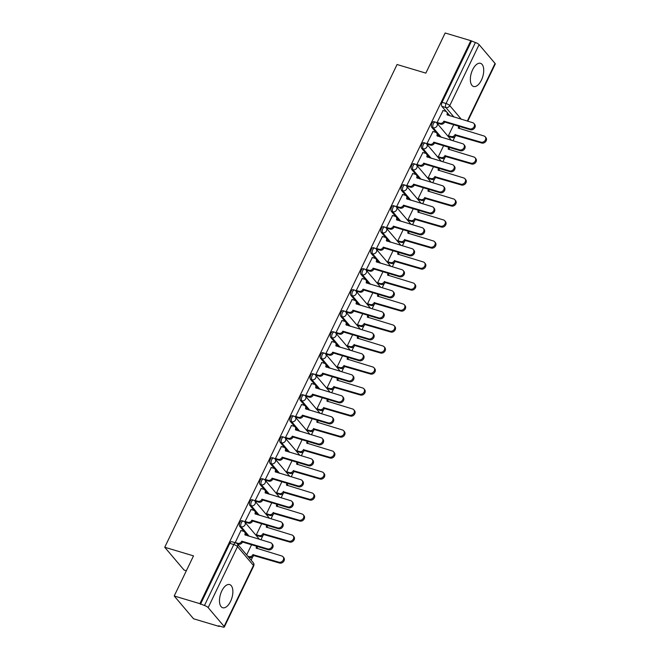 <?xml version="1.0" encoding="UTF-8"?>
<svg xmlns="http://www.w3.org/2000/svg" width="660" height="660" viewBox="0 0 660 660"><rect width="100%" height="100%" fill="white"/><g stroke="black" fill="none" stroke-linecap="round" stroke-linejoin="round"><path stroke-width="0.99" d="M241.923 520.699A3.102 1.534 106.6 0 0 239.91 522.34A3.102 1.534 106.6 0 0 239.737 526.358L241.156 526.787A3.102 1.534 -73.4 0 1 241.329 522.761A3.102 1.534 -73.4 0 1 243.342 521.119L241.923 520.699M252.029 499.702A3.102 1.534 106.6 0 0 250.016 501.336A3.102 1.534 106.6 0 0 249.843 505.362L251.262 505.783A3.102 1.534 -73.4 0 1 251.435 501.765A3.102 1.534 -73.4 0 1 253.448 500.123L252.029 499.702M262.135 478.698A3.102 1.534 106.6 0 0 260.123 480.34A3.102 1.534 106.6 0 0 259.949 484.358L261.376 484.786A3.102 1.534 -73.4 0 1 261.541 480.76A3.102 1.534 -73.4 0 1 263.554 479.119L262.135 478.698M272.242 457.693A3.102 1.534 106.6 0 0 270.229 459.335A3.102 1.534 106.6 0 0 270.064 463.361L271.483 463.782A3.102 1.534 -73.4 0 1 271.648 459.764A3.102 1.534 -73.4 0 1 273.661 458.122L272.242 457.693M282.348 436.697A3.102 1.534 106.6 0 0 280.335 438.339A3.102 1.534 106.6 0 0 280.17 442.357L281.589 442.786A3.102 1.534 -73.4 0 1 281.754 438.76A3.102 1.534 -73.4 0 1 283.767 437.118L282.348 436.697M292.454 415.693A3.102 1.534 106.6 0 0 290.441 417.334A3.102 1.534 106.6 0 0 290.276 421.361L291.695 421.781A3.102 1.534 -73.4 0 1 291.86 417.763A3.102 1.534 -73.4 0 1 293.873 416.122L292.454 415.693M302.56 394.697A3.102 1.534 106.6 0 0 300.548 396.338A3.102 1.534 106.6 0 0 300.382 400.356L301.801 400.785A3.102 1.534 -73.4 0 1 301.966 396.759A3.102 1.534 -73.4 0 1 303.988 395.117L302.56 394.697M312.675 373.692A3.102 1.534 106.6 0 0 310.654 375.334A3.102 1.534 106.6 0 0 310.489 379.36L311.908 379.78A3.102 1.534 -73.4 0 1 312.073 375.763A3.102 1.534 -73.4 0 1 314.094 374.121L312.675 373.692M322.781 352.696A3.102 1.534 106.6 0 0 320.76 354.337A3.102 1.534 106.6 0 0 320.595 358.355L322.014 358.776A3.102 1.534 -73.4 0 1 322.187 354.758A3.102 1.534 -73.4 0 1 324.2 353.116L322.781 352.696M332.887 331.691A3.102 1.534 106.6 0 0 330.875 333.333A3.102 1.534 106.6 0 0 330.701 337.351L332.12 337.78A3.102 1.534 -73.4 0 1 332.293 333.754A3.102 1.534 -73.4 0 1 334.307 332.112L332.887 331.691M342.994 310.687A3.102 1.534 106.6 0 0 340.981 312.328A3.102 1.534 106.6 0 0 340.808 316.354L342.226 316.775A3.102 1.534 -73.4 0 1 342.4 312.757A3.102 1.534 -73.4 0 1 344.413 311.116L342.994 310.687M353.1 289.69A3.102 1.534 106.6 0 0 351.087 291.332A3.102 1.534 106.6 0 0 350.914 295.35L352.333 295.779A3.102 1.534 -73.4 0 1 352.506 291.753A3.102 1.534 -73.4 0 1 354.519 290.111L353.1 289.69M363.206 268.686A3.102 1.534 106.6 0 0 361.193 270.328A3.102 1.534 106.6 0 0 361.02 274.354L362.439 274.774A3.102 1.534 -73.4 0 1 362.612 270.757A3.102 1.534 -73.4 0 1 364.625 269.115L363.206 268.686M373.312 247.69A3.102 1.534 106.6 0 0 371.299 249.332A3.102 1.534 106.6 0 0 371.126 253.349L372.553 253.778A3.102 1.534 -73.4 0 1 372.718 249.752A3.102 1.534 -73.4 0 1 374.731 248.111L373.312 247.69M383.419 226.685A3.102 1.534 106.6 0 0 381.406 228.327A3.102 1.534 106.6 0 0 381.241 232.353L382.66 232.774A3.102 1.534 -73.4 0 1 382.825 228.756A3.102 1.534 -73.4 0 1 384.838 227.114L383.419 226.685M393.525 205.689A3.102 1.534 106.6 0 0 391.512 207.331A3.102 1.534 106.6 0 0 391.347 211.349L392.766 211.777A3.102 1.534 -73.4 0 1 392.931 207.751A3.102 1.534 -73.4 0 1 394.944 206.11L393.525 205.689M403.631 184.685A3.102 1.534 106.6 0 0 401.618 186.326A3.102 1.534 106.6 0 0 401.453 190.352L402.872 190.773A3.102 1.534 -73.4 0 1 403.037 186.747A3.102 1.534 -73.4 0 1 405.058 185.113L403.631 184.685M413.746 163.688A3.102 1.534 106.6 0 0 411.724 165.33A3.102 1.534 106.6 0 0 411.56 169.348L412.978 169.768A3.102 1.534 -73.4 0 1 413.143 165.751A3.102 1.534 -73.4 0 1 415.165 164.109L413.746 163.688M423.852 142.684A3.102 1.534 106.6 0 0 421.831 144.325A3.102 1.534 106.6 0 0 421.666 148.343L423.085 148.772A3.102 1.534 -73.4 0 1 423.25 144.746A3.102 1.534 -73.4 0 1 425.271 143.105L423.852 142.684M433.958 121.679A3.102 1.534 106.6 0 0 431.945 123.321A3.102 1.534 106.6 0 0 431.772 127.347L433.191 127.768A3.102 1.534 -73.4 0 1 433.364 123.75A3.102 1.534 -73.4 0 1 435.377 122.108L433.958 121.679M481.429 80.091A12.086 5.981 106.6 0 0 480.496 63.319A12.086 5.981 106.6 0 0 472.642 69.721A12.086 5.981 106.6 0 0 473.575 86.493A12.086 5.981 106.6 0 0 481.429 80.091M230.571 601.342A12.086 5.981 106.6 0 0 229.639 584.57A12.086 5.981 106.6 0 0 221.776 590.972A12.086 5.981 106.6 0 0 222.709 607.744A12.086 5.981 106.6 0 0 230.571 601.342M174.207 595.988L193.512 555.868L164.736 547.264L397.064 64.515L425.848 73.12L445.154 33L470.836 40.672L199.889 603.661L174.207 595.988L193.537 618.775L219.211 626.456L219.425 626.018M251.113 560.167L252.805 556.652M257.144 547.652L257.656 546.571M260.914 539.814L262.919 535.648M267.25 526.647L267.762 525.574M271.021 518.818L273.025 514.652M277.357 505.651L277.876 504.57M281.127 497.813L283.132 493.647M287.463 484.646L287.983 483.565M291.233 476.817L293.238 472.651M297.569 463.65L298.089 462.569M301.339 455.812L303.344 451.646M307.675 442.645L308.195 441.565M311.446 434.808L313.45 430.65M317.782 421.641L318.301 420.568M321.552 413.812L323.557 409.645M327.888 400.645L328.408 399.564M331.658 392.807L333.663 388.641M337.994 379.64L338.514 378.568M341.764 371.811L343.769 367.645M348.1 358.644L348.62 357.563M351.871 350.807L353.875 346.64M358.207 337.639L358.726 336.567M361.977 329.81L363.982 325.644M368.321 316.643L368.833 315.562M372.091 308.806L374.096 304.639M378.427 295.639L378.947 294.558M382.198 287.81L384.202 283.643M388.534 274.642L389.053 273.562M392.304 266.805L394.309 262.639M398.64 253.638L399.16 252.557M402.41 245.8L404.415 241.642M408.746 232.633L409.266 231.561M412.516 224.804L414.521 220.638M418.852 211.637L419.372 210.556M422.623 203.8L424.627 199.633M428.959 190.633L429.478 189.56M432.729 182.804L434.734 178.637M439.065 169.636L439.585 168.556M442.835 161.799L444.84 157.633M449.171 148.632L449.691 147.56M452.941 140.803L454.946 136.636M459.278 127.636L459.797 126.555M186.351 570.743L184.066 570.058L164.736 547.264M219.211 626.456L218.65 625.787L222.651 626.983A3.102 0.825 -154.3 0 0 224.317 627A3.102 0.825 -154.3 0 0 224.103 626.431L208.164 607.621A3.102 0.825 -154.3 0 0 204.451 605.517L233.805 544.533A3.102 1.534 -73.4 0 1 235.818 542.899L231.817 541.703A3.102 1.534 -73.4 0 0 229.804 543.345L233.805 544.533A3.102 0.825 -154.3 0 1 237.509 546.637L208.164 607.621M199.889 603.661L204.451 605.517M449.971 115.888L447.785 113.314M446.35 111.614L441.878 106.343L445.88 107.539A3.102 1.534 -73.4 0 1 446.053 103.521L475.398 42.537A3.102 0.825 25.7 0 1 479.102 44.633L495.049 63.443A3.102 0.825 25.7 0 1 495.264 64.012L467.742 121.201M475.398 42.537L470.836 40.672M443.099 110.525L437.118 122.471L438.017 123.354M453.701 124.732L448.387 135.762L449.287 136.645M432.993 131.521L427.012 143.468L427.911 144.358M443.594 145.736L438.281 156.758L439.18 157.649M422.887 152.526L416.905 164.472L417.805 165.355M433.488 166.732L428.175 177.763L429.074 178.645M412.772 173.53L406.799 185.476L407.698 186.359M423.382 187.737L418.069 198.767L418.968 199.65M402.666 194.527L396.693 206.473L397.592 207.364M413.267 208.733L407.962 219.763L408.862 220.646M392.56 215.531L386.587 227.477L387.486 228.36M403.161 229.738L397.856 240.768L398.755 241.651M382.453 236.527L376.48 248.474L377.38 249.364M393.055 250.734L387.75 261.764L388.649 262.655M372.347 257.532L366.374 269.478L367.274 270.361M382.948 271.738L377.644 282.769L378.543 283.651M362.241 278.528L356.268 290.474L357.167 291.365M372.842 292.735L367.537 303.765L368.437 304.656M352.135 299.533L346.162 311.479L347.061 312.361M362.736 313.739L357.431 324.769L358.322 325.652M342.028 320.529L336.055 332.475L336.947 333.366M352.63 334.744L347.317 345.766L348.216 346.657M331.922 341.534L325.941 353.479L326.84 354.362M342.524 355.74L337.21 366.77L338.11 367.653M321.816 362.538L315.835 374.484L316.734 375.367M332.417 376.745L327.104 387.775L328.003 388.657M311.701 383.534L305.728 395.48L306.628 396.371M322.311 397.741L316.998 408.771L317.897 409.662M301.595 404.539L295.622 416.485L296.522 417.367M312.205 418.745L306.892 429.776L307.791 430.658M291.489 425.535L285.516 437.481L286.415 438.372M302.09 439.741L296.786 450.772L297.685 451.663M281.383 446.539L275.41 458.486L276.309 459.368M291.984 460.746L286.679 471.776L287.578 472.659M271.276 467.536L265.303 479.482L266.203 480.373M281.878 481.742L276.573 492.772L277.472 493.663M261.17 488.54L255.197 500.486L256.096 501.369M271.772 502.747L266.467 513.777L267.366 514.66M251.064 509.536L245.091 521.482L245.99 522.373M261.665 523.751L256.361 534.773L257.26 535.664M240.958 530.541L235.158 542.702M247.83 535.904L245.644 533.33M244.208 531.63L239.737 526.358M257.936 514.907L255.75 512.325M254.314 510.634L249.843 505.362M268.042 493.903L265.864 491.329M264.421 489.629L259.949 484.358M278.157 472.906L275.971 470.324M274.527 468.633L270.064 463.361M288.263 451.902L286.077 449.328M284.633 447.629L280.17 442.357M298.37 430.906L296.183 428.323M294.739 426.624L290.276 421.361M308.476 409.901L306.289 407.327M304.846 405.628L300.382 400.356M318.582 388.897L316.396 386.323M314.96 384.623L310.489 379.36M328.688 367.9L326.502 365.326M325.066 363.627L320.595 358.355M338.795 346.896L336.608 344.322M335.173 342.623L330.701 337.351M348.901 325.9L346.714 323.317M345.279 321.626L340.808 316.354M359.007 304.895L356.821 302.321M355.385 300.622L350.914 295.35M369.113 283.899L366.935 281.317M365.491 279.625L361.02 274.354M379.219 262.894L377.041 260.32M375.598 258.621L371.126 253.349M389.334 241.898L387.148 239.316M385.704 237.616L381.241 232.353M399.44 220.894L397.254 218.32M395.81 216.62L391.347 211.349M409.546 199.889L407.36 197.315M405.916 195.616L401.453 190.352M419.653 178.893L417.466 176.319M416.023 174.619L411.56 169.348M429.759 157.888L427.573 155.314M426.137 153.615L421.666 148.343M439.865 136.892L437.679 134.31M436.243 132.619L431.772 127.347M200.45 604.321L229.804 543.345M471.397 41.341L442.052 102.325A3.102 1.534 106.6 0 0 441.878 106.343M251.559 544.747L246.667 554.911M437.135 122.446L439.923 123.28A3.102 2.566 -40.3 0 0 443.8 121.357L444.526 122.224A3.102 2.566 139.7 0 1 440.657 124.146L437.827 123.296M443.891 121.16L469.706 128.873A3.564 2.945 -40.3 0 0 473.707 127.388A3.564 2.945 -40.3 0 0 473.913 123.469A3.564 2.945 -40.3 0 0 472.684 122.677L446.968 114.766A3.102 2.566 -40.3 0 0 446.754 111.986L447.488 112.852A3.102 2.566 139.7 0 1 447.859 115.261M473.913 123.469L474.647 124.336A3.564 2.945 139.7 0 1 474.441 128.255A3.564 2.945 139.7 0 1 470.44 129.731L444.626 122.017M446.754 111.986A3.102 2.566 -40.3 0 0 445.69 111.301L442.901 110.468M448.404 135.737L451.192 136.57A3.102 2.566 -40.3 0 0 455.07 134.648L480.975 142.164A3.564 2.945 -40.3 0 0 484.976 140.679A3.564 2.945 -40.3 0 0 485.183 136.76A3.564 2.945 -40.3 0 0 483.953 135.968L458.238 128.056A3.102 2.566 -40.3 0 0 458.477 126.159M458.865 126.274A3.102 2.566 139.7 0 1 459.121 128.551M485.183 136.76L485.917 137.626A3.564 2.945 139.7 0 1 485.71 141.545A3.564 2.945 139.7 0 1 481.709 143.022L455.796 135.514A3.102 2.566 139.7 0 1 451.918 137.437L451.192 136.57M449.089 136.587L451.918 137.437M455.895 135.308L455.161 134.45M427.028 143.451L429.817 144.284A3.102 2.566 -40.3 0 0 433.694 142.362L434.42 143.22A3.102 2.566 139.7 0 1 430.543 145.142L427.713 144.301M433.785 142.156L459.599 149.869A3.564 2.945 -40.3 0 0 463.601 148.393A3.564 2.945 -40.3 0 0 463.807 144.466A3.564 2.945 -40.3 0 0 462.577 143.682L436.862 135.762A3.102 2.566 -40.3 0 0 436.648 132.99L437.382 133.848A3.102 2.566 139.7 0 1 437.745 136.257M463.807 144.466L464.541 145.332A3.564 2.945 139.7 0 1 464.335 149.259A3.564 2.945 139.7 0 1 460.334 150.736L434.519 143.022M436.648 132.99A3.102 2.566 -40.3 0 0 435.584 132.297L432.795 131.464M416.922 164.447L419.71 165.28A3.102 2.566 -40.3 0 0 423.58 163.358L424.314 164.225A3.102 2.566 139.7 0 1 420.436 166.147L417.607 165.297M423.679 163.16L449.493 170.874A3.564 2.945 -40.3 0 0 453.494 169.389A3.564 2.945 -40.3 0 0 453.701 165.47A3.564 2.945 -40.3 0 0 452.471 164.678L426.756 156.767A3.102 2.566 -40.3 0 0 426.541 153.986L427.276 154.852A3.102 2.566 139.7 0 1 427.639 157.261M453.701 165.47L454.435 166.337A3.564 2.945 139.7 0 1 454.228 170.255A3.564 2.945 139.7 0 1 450.227 171.732L424.413 164.018M426.541 153.986A3.102 2.566 -40.3 0 0 425.469 153.301L422.689 152.468M438.298 156.742L441.086 157.567A3.102 2.566 -40.3 0 0 444.964 155.653L470.869 163.16A3.564 2.945 -40.3 0 0 474.87 161.683A3.564 2.945 -40.3 0 0 475.076 157.756A3.564 2.945 -40.3 0 0 473.847 156.973L448.132 149.053A3.102 2.566 -40.3 0 0 448.371 147.163M448.759 147.279A3.102 2.566 139.7 0 1 449.014 149.548M475.076 157.756L475.81 158.623A3.564 2.945 139.7 0 1 475.604 162.55A3.564 2.945 139.7 0 1 471.603 164.026L445.69 156.511A3.102 2.566 139.7 0 1 441.812 158.433L441.086 157.567M438.983 157.591L441.812 158.433M445.789 156.313L445.055 155.446M428.191 177.738L430.98 178.571A3.102 2.566 -40.3 0 0 434.849 176.649L460.762 184.165A3.564 2.945 -40.3 0 0 464.764 182.68A3.564 2.945 -40.3 0 0 464.97 178.761A3.564 2.945 -40.3 0 0 463.741 177.969L438.026 170.057A3.102 2.566 -40.3 0 0 438.265 168.16M438.653 168.275A3.102 2.566 139.7 0 1 438.908 170.552M464.97 178.761L465.704 179.627A3.564 2.945 139.7 0 1 465.498 183.546A3.564 2.945 139.7 0 1 461.488 185.023L435.584 177.515A3.102 2.566 139.7 0 1 431.706 179.438L430.98 178.571M428.876 178.588L431.706 179.438M435.683 177.309L434.948 176.451M406.816 185.452L409.596 186.285A3.102 2.566 -40.3 0 0 413.474 184.363L414.208 185.221A3.102 2.566 139.7 0 1 410.33 187.143L407.5 186.301M413.572 184.156L439.387 191.87A3.564 2.945 -40.3 0 0 443.388 190.393A3.564 2.945 -40.3 0 0 443.594 186.475A3.564 2.945 -40.3 0 0 442.365 185.683L416.65 177.763A3.102 2.566 -40.3 0 0 416.435 174.991L417.169 175.849A3.102 2.566 139.7 0 1 417.532 178.258M443.594 186.475L444.329 187.333A3.564 2.945 139.7 0 1 444.122 191.26A3.564 2.945 139.7 0 1 440.113 192.737L414.307 185.023M416.435 174.991A3.102 2.566 -40.3 0 0 415.363 174.298L412.582 173.464M396.709 206.448L399.49 207.281A3.102 2.566 -40.3 0 0 403.367 205.359L404.101 206.225A3.102 2.566 139.7 0 1 400.224 208.148L397.394 207.298M403.466 205.161L429.281 212.875A3.564 2.945 -40.3 0 0 433.282 211.398A3.564 2.945 -40.3 0 0 433.488 207.471A3.564 2.945 -40.3 0 0 432.259 206.679L406.543 198.767A3.102 2.566 -40.3 0 0 406.329 195.987L407.063 196.853A3.102 2.566 139.7 0 1 407.426 199.262M433.488 207.471L434.222 208.337A3.564 2.945 139.7 0 1 434.016 212.256A3.564 2.945 139.7 0 1 430.007 213.741L404.2 206.027M406.329 195.987A3.102 2.566 -40.3 0 0 405.257 195.302L402.468 194.469M386.595 227.452L389.383 228.286A3.102 2.566 -40.3 0 0 393.261 226.363L393.995 227.23A3.102 2.566 139.7 0 1 390.118 229.144L387.288 228.302M393.36 226.157L419.166 233.871A3.564 2.945 -40.3 0 0 423.175 232.394A3.564 2.945 -40.3 0 0 423.382 228.475A3.564 2.945 -40.3 0 0 422.152 227.684L396.437 219.763A3.102 2.566 -40.3 0 0 396.223 216.991L396.957 217.858A3.102 2.566 139.7 0 1 397.32 220.258M423.382 228.475L424.108 229.334A3.564 2.945 139.7 0 1 423.91 233.261A3.564 2.945 139.7 0 1 419.9 234.737L394.094 227.023M396.223 216.991A3.102 2.566 -40.3 0 0 395.15 216.298L392.362 215.465M418.085 198.743L420.865 199.576A3.102 2.566 -40.3 0 0 424.743 197.654L450.656 205.161A3.564 2.945 -40.3 0 0 454.657 203.684A3.564 2.945 -40.3 0 0 454.864 199.765A3.564 2.945 -40.3 0 0 453.635 198.974L427.919 191.054A3.102 2.566 -40.3 0 0 428.15 189.164M428.538 189.28A3.102 2.566 139.7 0 1 428.802 191.548M454.864 199.765L455.598 200.624A3.564 2.945 139.7 0 1 455.392 204.55A3.564 2.945 139.7 0 1 451.382 206.027L425.477 198.511A3.102 2.566 139.7 0 1 421.6 200.434L420.865 199.576M418.77 199.592L421.6 200.434M425.576 198.313L424.842 197.447M407.971 219.739L410.759 220.572A3.102 2.566 -40.3 0 0 414.637 218.65L440.55 226.165A3.564 2.945 -40.3 0 0 444.551 224.689A3.564 2.945 -40.3 0 0 444.757 220.762A3.564 2.945 -40.3 0 0 443.528 219.97L417.813 212.058A3.102 2.566 -40.3 0 0 418.044 210.16M418.432 210.276A3.102 2.566 139.7 0 1 418.696 212.553M444.757 220.762L445.492 221.628A3.564 2.945 139.7 0 1 445.285 225.547A3.564 2.945 139.7 0 1 441.276 227.032L415.371 219.516A3.102 2.566 139.7 0 1 411.493 221.438L410.759 220.572M408.664 220.588L411.493 221.438M415.47 219.318L414.736 218.452M397.864 240.743L400.653 241.576A3.102 2.566 -40.3 0 0 404.53 239.654L430.435 247.162A3.564 2.945 -40.3 0 0 434.445 245.685A3.564 2.945 -40.3 0 0 434.651 241.766A3.564 2.945 -40.3 0 0 433.422 240.974L407.707 233.054A3.102 2.566 -40.3 0 0 407.938 231.165M408.325 231.28A3.102 2.566 139.7 0 1 408.589 233.549M434.651 241.766L435.377 242.624A3.564 2.945 139.7 0 1 435.179 246.551A3.564 2.945 139.7 0 1 431.17 248.028L405.265 240.52A3.102 2.566 139.7 0 1 401.387 242.434L400.653 241.576M398.558 241.593L401.387 242.434M405.364 240.314L404.629 239.448M376.489 248.449L379.277 249.282A3.102 2.566 -40.3 0 0 383.155 247.36L383.889 248.226A3.102 2.566 139.7 0 1 380.011 250.148L377.182 249.298M383.254 247.162L409.06 254.875A3.564 2.945 -40.3 0 0 413.069 253.399A3.564 2.945 -40.3 0 0 413.275 249.472A3.564 2.945 -40.3 0 0 412.046 248.68L386.331 240.768A3.102 2.566 -40.3 0 0 386.116 237.988L386.842 238.854A3.102 2.566 139.7 0 1 387.214 241.263M413.275 249.472L414.001 250.338A3.564 2.945 139.7 0 1 413.795 254.257A3.564 2.945 139.7 0 1 409.794 255.742L383.988 248.028M386.116 237.988A3.102 2.566 -40.3 0 0 385.044 237.303L382.255 236.47M387.758 261.739L390.547 262.573A3.102 2.566 -40.3 0 0 394.424 260.65L420.329 268.166A3.564 2.945 -40.3 0 0 424.339 266.689A3.564 2.945 -40.3 0 0 424.545 262.762A3.564 2.945 -40.3 0 0 423.316 261.971L397.6 254.059A3.102 2.566 -40.3 0 0 397.832 252.161M398.219 252.277A3.102 2.566 139.7 0 1 398.483 254.554M424.545 262.762L425.271 263.629A3.564 2.945 139.7 0 1 425.065 267.548A3.564 2.945 139.7 0 1 421.063 269.033L395.159 261.517A3.102 2.566 139.7 0 1 391.281 263.439L390.547 262.573M388.451 262.589L391.281 263.439M395.257 261.319L394.523 260.452M366.382 269.453L369.171 270.286A3.102 2.566 -40.3 0 0 373.048 268.364L373.783 269.23A3.102 2.566 139.7 0 1 369.905 271.153L367.075 270.303M373.147 268.166L398.953 275.88A3.564 2.945 -40.3 0 0 402.963 274.395A3.564 2.945 -40.3 0 0 403.161 270.476A3.564 2.945 -40.3 0 0 401.94 269.684L376.225 261.764A3.102 2.566 -40.3 0 0 376.01 258.992L376.736 259.858A3.102 2.566 139.7 0 1 377.108 262.259M403.161 270.476L403.895 271.342A3.564 2.945 139.7 0 1 403.689 275.261A3.564 2.945 139.7 0 1 399.688 276.738L373.882 269.024M376.01 258.992A3.102 2.566 -40.3 0 0 374.938 258.308L372.149 257.474M377.652 282.744L380.44 283.577A3.102 2.566 -40.3 0 0 384.318 281.655L410.223 289.171A3.564 2.945 -40.3 0 0 414.233 287.686A3.564 2.945 -40.3 0 0 414.43 283.767A3.564 2.945 -40.3 0 0 413.201 282.975L387.494 275.055A3.102 2.566 -40.3 0 0 387.725 273.166M388.113 273.281A3.102 2.566 139.7 0 1 388.377 275.55M414.43 283.767L415.165 284.625A3.564 2.945 139.7 0 1 414.959 288.552A3.564 2.945 139.7 0 1 410.957 290.029L385.052 282.521A3.102 2.566 139.7 0 1 381.175 284.443L380.44 283.577M378.345 283.594L381.175 284.443M385.151 282.315L384.417 281.457M356.276 290.45L359.065 291.283A3.102 2.566 -40.3 0 0 362.942 289.369L363.676 290.227A3.102 2.566 139.7 0 1 359.799 292.149L356.969 291.308M363.041 289.162L388.847 296.876A3.564 2.945 -40.3 0 0 392.849 295.399A3.564 2.945 -40.3 0 0 393.055 291.472A3.564 2.945 -40.3 0 0 391.825 290.689L366.118 282.769A3.102 2.566 -40.3 0 0 365.896 279.988L366.63 280.855A3.102 2.566 139.7 0 1 367.001 283.264M393.055 291.472L393.789 292.339A3.564 2.945 139.7 0 1 393.583 296.266A3.564 2.945 139.7 0 1 389.582 297.742L363.767 290.029M365.896 279.988A3.102 2.566 -40.3 0 0 364.832 279.304L362.043 278.471M367.546 303.74L370.334 304.573A3.102 2.566 -40.3 0 0 374.212 302.659L400.117 310.167A3.564 2.945 -40.3 0 0 404.118 308.69A3.564 2.945 -40.3 0 0 404.324 304.763A3.564 2.945 -40.3 0 0 403.095 303.979L377.388 296.06A3.102 2.566 -40.3 0 0 377.619 294.162M378.007 294.286A3.102 2.566 139.7 0 1 378.271 296.554M404.324 304.763L405.058 305.629A3.564 2.945 139.7 0 1 404.852 309.557A3.564 2.945 139.7 0 1 400.851 311.033L374.946 303.517A3.102 2.566 139.7 0 1 371.068 305.44L370.334 304.573M368.239 304.598L371.068 305.44M375.037 303.32L374.311 302.453M346.17 311.454L348.959 312.287A3.102 2.566 -40.3 0 0 352.836 310.365L353.57 311.231A3.102 2.566 139.7 0 1 349.693 313.153L346.863 312.304M352.935 310.167L378.741 317.881A3.564 2.945 -40.3 0 0 382.742 316.396A3.564 2.945 -40.3 0 0 382.948 312.477A3.564 2.945 -40.3 0 0 381.719 311.685L356.012 303.773A3.102 2.566 -40.3 0 0 355.789 300.993L356.524 301.859A3.102 2.566 139.7 0 1 356.895 304.268M382.948 312.477L383.683 313.343A3.564 2.945 139.7 0 1 383.476 317.262A3.564 2.945 139.7 0 1 379.475 318.739L353.661 311.025M355.789 300.993A3.102 2.566 -40.3 0 0 354.725 300.308L351.937 299.475M357.439 324.745L360.228 325.578A3.102 2.566 -40.3 0 0 364.105 323.656L390.01 331.171A3.564 2.945 -40.3 0 0 394.012 329.686A3.564 2.945 -40.3 0 0 394.218 325.768A3.564 2.945 -40.3 0 0 392.989 324.976L367.282 317.064A3.102 2.566 -40.3 0 0 367.513 315.166M367.9 315.282A3.102 2.566 139.7 0 1 368.164 317.559M394.218 325.768L394.952 326.634A3.564 2.945 139.7 0 1 394.746 330.553A3.564 2.945 139.7 0 1 390.745 332.029L364.84 324.522A3.102 2.566 139.7 0 1 360.962 326.444L360.228 325.578M358.132 325.594L360.962 326.444M364.93 324.316L364.204 323.458M336.064 332.459L338.852 333.292A3.102 2.566 -40.3 0 0 342.73 331.37L343.456 332.227A3.102 2.566 139.7 0 1 339.587 334.15L336.757 333.308M342.82 331.163L368.635 338.877A3.564 2.945 -40.3 0 0 372.636 337.4A3.564 2.945 -40.3 0 0 372.842 333.473A3.564 2.945 -40.3 0 0 371.613 332.689L345.906 324.769A3.102 2.566 -40.3 0 0 345.683 321.998L346.417 322.855A3.102 2.566 139.7 0 1 346.789 325.264M372.842 333.473L373.576 334.339A3.564 2.945 139.7 0 1 373.37 338.266A3.564 2.945 139.7 0 1 369.369 339.743L343.555 332.029M345.683 321.998A3.102 2.566 -40.3 0 0 344.619 321.304L341.83 320.471M325.957 353.455L328.746 354.288A3.102 2.566 -40.3 0 0 332.623 352.366L333.349 353.232A3.102 2.566 139.7 0 1 329.472 355.154L326.642 354.304M332.714 352.168L358.528 359.882A3.564 2.945 -40.3 0 0 362.53 358.405A3.564 2.945 -40.3 0 0 362.736 354.478A3.564 2.945 -40.3 0 0 361.507 353.686L335.791 345.774A3.102 2.566 -40.3 0 0 335.577 342.994L336.311 343.86A3.102 2.566 139.7 0 1 336.674 346.269M362.736 354.478L363.47 355.344A3.564 2.945 139.7 0 1 363.264 359.263A3.564 2.945 139.7 0 1 359.263 360.748L333.448 353.026M335.577 342.994A3.102 2.566 -40.3 0 0 334.513 342.309L331.724 341.476M315.851 374.459L318.64 375.292A3.102 2.566 -40.3 0 0 322.517 373.37L323.243 374.236A3.102 2.566 139.7 0 1 319.366 376.15L316.536 375.309M322.608 373.164L348.422 380.878A3.564 2.945 -40.3 0 0 352.423 379.401A3.564 2.945 -40.3 0 0 352.63 375.482A3.564 2.945 -40.3 0 0 351.4 374.69L325.685 366.77A3.102 2.566 -40.3 0 0 325.471 363.998L326.205 364.856A3.102 2.566 139.7 0 1 326.568 367.265M352.63 375.482L353.364 376.34A3.564 2.945 139.7 0 1 353.158 380.267A3.564 2.945 139.7 0 1 349.156 381.744L323.342 374.03M325.471 363.998A3.102 2.566 -40.3 0 0 324.406 363.305L321.618 362.472M305.745 395.455L308.534 396.289A3.102 2.566 -40.3 0 0 312.403 394.366L313.137 395.233A3.102 2.566 139.7 0 1 309.26 397.155L306.43 396.305M312.502 394.168L338.316 401.882A3.564 2.945 -40.3 0 0 342.317 400.405A3.564 2.945 -40.3 0 0 342.524 396.478A3.564 2.945 -40.3 0 0 341.294 395.686L315.579 387.775A3.102 2.566 -40.3 0 0 315.364 384.995L316.099 385.861A3.102 2.566 139.7 0 1 316.462 388.27M342.524 396.478L343.258 397.345A3.564 2.945 139.7 0 1 343.051 401.263A3.564 2.945 139.7 0 1 339.042 402.748L313.236 395.035M315.364 384.995A3.102 2.566 -40.3 0 0 314.292 384.31L311.512 383.476M295.639 416.46L298.419 417.293A3.102 2.566 -40.3 0 0 302.296 415.371L303.031 416.237A3.102 2.566 139.7 0 1 299.153 418.151L296.323 417.31M302.396 415.165L328.21 422.879A3.564 2.945 -40.3 0 0 332.211 421.402A3.564 2.945 -40.3 0 0 332.417 417.483A3.564 2.945 -40.3 0 0 331.188 416.691L305.473 408.771A3.102 2.566 -40.3 0 0 305.258 405.999L305.992 406.865A3.102 2.566 139.7 0 1 306.355 409.266M332.417 417.483L333.151 418.341A3.564 2.945 139.7 0 1 332.945 422.268A3.564 2.945 139.7 0 1 328.936 423.745L303.13 416.031M305.258 405.999A3.102 2.566 -40.3 0 0 304.186 405.306L301.397 404.481M285.524 437.456L288.313 438.289A3.102 2.566 -40.3 0 0 292.19 436.367L292.924 437.233A3.102 2.566 139.7 0 1 289.047 439.156L286.217 438.314M292.289 436.169L318.103 443.883A3.564 2.945 -40.3 0 0 322.105 442.406A3.564 2.945 -40.3 0 0 322.311 438.479A3.564 2.945 -40.3 0 0 321.082 437.687L295.366 429.776A3.102 2.566 -40.3 0 0 295.152 426.995L295.886 427.861A3.102 2.566 139.7 0 1 296.249 430.27M322.311 438.479L323.045 439.345A3.564 2.945 139.7 0 1 322.839 443.264A3.564 2.945 139.7 0 1 318.829 444.749L293.024 437.035M295.152 426.995A3.102 2.566 -40.3 0 0 294.079 426.31L291.291 425.477M347.333 345.749L350.122 346.582A3.102 2.566 -40.3 0 0 353.999 344.66L379.904 352.168A3.564 2.945 -40.3 0 0 383.905 350.691A3.564 2.945 -40.3 0 0 384.112 346.764A3.564 2.945 -40.3 0 0 382.882 345.98L357.167 338.06A3.102 2.566 -40.3 0 0 357.406 336.171M357.794 336.286A3.102 2.566 139.7 0 1 358.058 338.555M384.112 346.764L384.846 347.63A3.564 2.945 139.7 0 1 384.64 351.557A3.564 2.945 139.7 0 1 380.638 353.034L354.725 345.518A3.102 2.566 139.7 0 1 350.856 347.44L350.122 346.582M348.026 346.599L350.856 347.44M354.824 345.32L354.09 344.454M337.227 366.745L340.015 367.579A3.102 2.566 -40.3 0 0 343.893 365.656L369.798 373.172A3.564 2.945 -40.3 0 0 373.799 371.687A3.564 2.945 -40.3 0 0 374.005 367.768A3.564 2.945 -40.3 0 0 372.776 366.976L347.061 359.065A3.102 2.566 -40.3 0 0 347.3 357.167M347.688 357.283A3.102 2.566 139.7 0 1 347.944 359.56M374.005 367.768L374.74 368.635A3.564 2.945 139.7 0 1 374.534 372.553A3.564 2.945 139.7 0 1 370.532 374.038L344.619 366.523A3.102 2.566 139.7 0 1 340.741 368.445L340.015 367.579M337.912 367.595L340.741 368.445M344.718 366.316L343.984 365.459M327.121 387.75L329.909 388.583A3.102 2.566 -40.3 0 0 333.778 386.661L359.692 394.168A3.564 2.945 -40.3 0 0 363.693 392.692A3.564 2.945 -40.3 0 0 363.899 388.773A3.564 2.945 -40.3 0 0 362.67 387.981L336.955 380.061A3.102 2.566 -40.3 0 0 337.194 378.172M337.582 378.287A3.102 2.566 139.7 0 1 337.837 380.556M363.899 388.773L364.633 389.631A3.564 2.945 139.7 0 1 364.427 393.558A3.564 2.945 139.7 0 1 360.426 395.035L334.513 387.519A3.102 2.566 139.7 0 1 330.635 389.441L329.909 388.583M327.805 388.6L330.635 389.441M334.612 387.321L333.877 386.455M317.014 408.746L319.795 409.579A3.102 2.566 -40.3 0 0 323.672 407.657L349.585 415.173A3.564 2.945 -40.3 0 0 353.587 413.696A3.564 2.945 -40.3 0 0 353.793 409.769A3.564 2.945 -40.3 0 0 352.564 408.977L326.849 401.065A3.102 2.566 -40.3 0 0 327.079 399.168M327.467 399.284A3.102 2.566 139.7 0 1 327.731 401.56M353.793 409.769L354.527 410.635A3.564 2.945 139.7 0 1 354.321 414.554A3.564 2.945 139.7 0 1 350.311 416.039L324.406 408.523A3.102 2.566 139.7 0 1 320.529 410.446L319.795 409.579M317.699 409.596L320.529 410.446M324.505 408.325L323.771 407.459M306.908 429.751L309.688 430.584A3.102 2.566 -40.3 0 0 313.566 428.662L339.479 436.169A3.564 2.945 -40.3 0 0 343.48 434.692A3.564 2.945 -40.3 0 0 343.687 430.774A3.564 2.945 -40.3 0 0 342.457 429.982L316.742 422.062A3.102 2.566 -40.3 0 0 316.973 420.173M317.361 420.288A3.102 2.566 139.7 0 1 317.625 422.557M343.687 430.774L344.421 431.632A3.564 2.945 139.7 0 1 344.215 435.559A3.564 2.945 139.7 0 1 340.205 437.035L314.3 429.528A3.102 2.566 139.7 0 1 310.423 431.442L309.688 430.584M307.593 430.601L310.423 431.442M314.399 429.322L313.665 428.456M296.794 450.747L299.582 451.58A3.102 2.566 -40.3 0 0 303.46 449.658L329.365 457.174A3.564 2.945 -40.3 0 0 333.374 455.697A3.564 2.945 -40.3 0 0 333.58 451.77A3.564 2.945 -40.3 0 0 332.351 450.978L306.636 443.066A3.102 2.566 -40.3 0 0 306.867 441.169M307.255 441.284A3.102 2.566 139.7 0 1 307.519 443.561M333.58 451.77L334.307 452.636A3.564 2.945 139.7 0 1 334.108 456.555A3.564 2.945 139.7 0 1 330.099 458.04L304.194 450.524A3.102 2.566 139.7 0 1 300.316 452.446L299.582 451.58M297.487 451.605L300.316 452.446M304.293 450.326L303.559 449.46M275.418 458.461L278.207 459.294A3.102 2.566 -40.3 0 0 282.084 457.372L282.818 458.238A3.102 2.566 139.7 0 1 278.941 460.16L276.111 459.31M282.183 457.174L307.989 464.887A3.564 2.945 -40.3 0 0 311.998 463.403A3.564 2.945 -40.3 0 0 312.205 459.484A3.564 2.945 -40.3 0 0 310.975 458.692L285.26 450.772A3.102 2.566 -40.3 0 0 285.046 448L285.772 448.866A3.102 2.566 139.7 0 1 286.143 451.267M312.205 459.484L312.931 460.35A3.564 2.945 139.7 0 1 312.733 464.269A3.564 2.945 139.7 0 1 308.723 465.745L282.917 458.032M285.046 448A3.102 2.566 -40.3 0 0 283.973 447.315L281.185 446.482M286.688 471.752L289.476 472.585A3.102 2.566 -40.3 0 0 293.353 470.662L319.258 478.178A3.564 2.945 -40.3 0 0 323.268 476.693A3.564 2.945 -40.3 0 0 323.474 472.774A3.564 2.945 -40.3 0 0 322.245 471.983L296.53 464.062A3.102 2.566 -40.3 0 0 296.761 462.173M297.149 462.289A3.102 2.566 139.7 0 1 297.412 464.558M323.474 472.774L324.2 473.641A3.564 2.945 139.7 0 1 323.994 477.559A3.564 2.945 139.7 0 1 319.993 479.036L294.088 471.529A3.102 2.566 139.7 0 1 290.21 473.451L289.476 472.585M287.38 472.601L290.21 473.451M294.187 471.322L293.452 470.464M265.312 479.457L268.1 480.29A3.102 2.566 -40.3 0 0 271.978 478.376L272.712 479.234A3.102 2.566 139.7 0 1 268.834 481.156L266.005 480.315M272.077 478.17L297.883 485.884A3.564 2.945 -40.3 0 0 301.892 484.407A3.564 2.945 -40.3 0 0 302.099 480.48A3.564 2.945 -40.3 0 0 300.869 479.696L275.154 471.776A3.102 2.566 -40.3 0 0 274.939 469.004L275.665 469.862A3.102 2.566 139.7 0 1 276.037 472.271M302.099 480.48L302.825 481.346A3.564 2.945 139.7 0 1 302.618 485.273A3.564 2.945 139.7 0 1 298.617 486.75L272.811 479.036M274.939 469.004A3.102 2.566 -40.3 0 0 273.867 468.311L271.078 467.478M276.581 492.748L279.37 493.581A3.102 2.566 -40.3 0 0 283.247 491.667L309.152 499.174A3.564 2.945 -40.3 0 0 313.162 497.698A3.564 2.945 -40.3 0 0 313.36 493.771A3.564 2.945 -40.3 0 0 312.139 492.987L286.423 485.067A3.102 2.566 -40.3 0 0 286.654 483.178M287.042 483.293A3.102 2.566 139.7 0 1 287.306 485.562M313.36 493.771L314.094 494.637A3.564 2.945 139.7 0 1 313.888 498.564A3.564 2.945 139.7 0 1 309.887 500.041L283.981 492.525A3.102 2.566 139.7 0 1 280.104 494.447L279.37 493.581M277.274 493.606L280.104 494.447M284.08 492.327L283.346 491.461M255.205 500.462L257.994 501.295A3.102 2.566 -40.3 0 0 261.872 499.372L262.606 500.239A3.102 2.566 139.7 0 1 258.728 502.161L255.898 501.311M261.971 499.174L287.776 506.888A3.564 2.945 -40.3 0 0 291.786 505.403A3.564 2.945 -40.3 0 0 291.984 501.484A3.564 2.945 -40.3 0 0 290.755 500.692L265.048 492.781A3.102 2.566 -40.3 0 0 264.833 490.001L265.559 490.867A3.102 2.566 139.7 0 1 265.93 493.276M291.984 501.484L292.718 502.351A3.564 2.945 139.7 0 1 292.512 506.269A3.564 2.945 139.7 0 1 288.511 507.746L262.705 500.032M264.833 490.001A3.102 2.566 -40.3 0 0 263.761 489.316L260.972 488.483M266.475 513.752L269.263 514.586A3.102 2.566 -40.3 0 0 273.141 512.663L299.046 520.179A3.564 2.945 -40.3 0 0 303.055 518.694A3.564 2.945 -40.3 0 0 303.253 514.775A3.564 2.945 -40.3 0 0 302.024 513.983L276.317 506.071A3.102 2.566 -40.3 0 0 276.548 504.174M276.936 504.289A3.102 2.566 139.7 0 1 277.2 506.566M303.253 514.775L303.988 515.641A3.564 2.945 139.7 0 1 303.781 519.56A3.564 2.945 139.7 0 1 299.78 521.037L273.875 513.529A3.102 2.566 139.7 0 1 269.998 515.452L269.263 514.586M267.168 514.602L269.998 515.452M273.966 513.323L273.24 512.465M245.099 521.466L247.888 522.299A3.102 2.566 -40.3 0 0 251.765 520.377L252.499 521.235A3.102 2.566 139.7 0 1 248.622 523.157L245.792 522.316M251.864 520.171L277.67 527.885A3.564 2.945 -40.3 0 0 281.671 526.408A3.564 2.945 -40.3 0 0 281.878 522.489A3.564 2.945 -40.3 0 0 280.649 521.697L254.941 513.777A3.102 2.566 -40.3 0 0 254.719 511.005L255.453 511.863A3.102 2.566 139.7 0 1 255.824 514.272M281.878 522.489L282.612 523.347A3.564 2.945 139.7 0 1 282.406 527.274A3.564 2.945 139.7 0 1 278.404 528.751L252.59 521.037M254.719 511.005A3.102 2.566 -40.3 0 0 253.654 510.312L250.866 509.479M256.369 534.757L259.157 535.59A3.102 2.566 -40.3 0 0 263.035 533.668L288.94 541.175A3.564 2.945 -40.3 0 0 292.941 539.698A3.564 2.945 -40.3 0 0 293.147 535.771A3.564 2.945 -40.3 0 0 291.918 534.988L266.211 527.068A3.102 2.566 -40.3 0 0 266.442 525.178M266.83 525.294A3.102 2.566 139.7 0 1 267.094 527.563M293.147 535.771L293.882 536.638A3.564 2.945 139.7 0 1 293.675 540.565A3.564 2.945 139.7 0 1 289.674 542.041L263.769 534.526A3.102 2.566 139.7 0 1 259.891 536.448L259.157 535.59M257.062 535.606L259.891 536.448M263.86 534.328L263.134 533.462M234.993 542.462L237.782 543.295A3.102 2.566 -40.3 0 0 241.659 541.373L242.393 542.239A3.102 2.566 139.7 0 1 238.516 544.162L237.212 543.774M241.758 541.175L267.564 548.889A3.564 2.945 -40.3 0 0 271.565 547.412A3.564 2.945 -40.3 0 0 271.772 543.485A3.564 2.945 -40.3 0 0 270.542 542.693L244.835 534.781A3.102 2.566 -40.3 0 0 244.612 532.001L245.347 532.867A3.102 2.566 139.7 0 1 245.718 535.277M271.772 543.485L272.506 544.351A3.564 2.945 139.7 0 1 272.299 548.27A3.564 2.945 139.7 0 1 268.298 549.755L242.484 542.041M244.612 532.001A3.102 2.566 -40.3 0 0 243.548 531.316L240.76 530.483M247.756 556.198L249.051 556.586A3.102 2.566 -40.3 0 0 252.928 554.664L278.834 562.18A3.564 2.945 -40.3 0 0 282.835 560.703A3.564 2.945 -40.3 0 0 283.041 556.776A3.564 2.945 -40.3 0 0 281.812 555.984L256.105 548.072A3.102 2.566 -40.3 0 0 256.336 546.175M256.724 546.29A3.102 2.566 139.7 0 1 256.988 548.567M283.041 556.776L283.775 557.642A3.564 2.945 139.7 0 1 283.569 561.561A3.564 2.945 139.7 0 1 279.568 563.046L253.663 555.53A3.102 2.566 139.7 0 1 249.785 557.452L249.051 556.586M248.49 557.065L249.785 557.452M253.753 555.324L253.019 554.466M224.103 626.431L253.457 565.447L237.509 546.637A3.102 2.566 -40.3 0 0 237.295 543.865A3.102 3.102 0 0 0 235.818 542.899M453.973 117.084L445.88 107.539A3.102 2.566 139.7 0 0 449.757 105.617L461.348 119.287M467.313 121.077L495.049 63.443M479.102 44.633L449.757 105.617A3.102 0.825 -154.3 0 0 446.053 103.521L442.052 102.325M249.249 536.332L241.156 526.787A3.102 2.566 -40.3 0 0 245.033 524.865A3.102 2.566 139.7 0 0 244.819 522.093A3.102 3.102 0 0 0 243.342 521.119M259.355 515.328L251.262 505.783A3.102 2.566 -40.3 0 0 255.139 503.861A3.102 2.566 139.7 0 0 254.925 501.088A3.102 3.102 0 0 0 253.448 500.123M269.462 494.332L261.376 484.786A3.102 2.566 -40.3 0 0 265.246 482.864A3.102 2.566 139.7 0 0 265.031 480.084A3.102 3.102 0 0 0 263.554 479.119M279.576 473.327L271.483 463.782A3.102 2.566 -40.3 0 0 275.36 461.86A3.102 2.566 139.7 0 0 275.137 459.088A3.102 3.102 0 0 0 273.661 458.122M289.682 452.331L281.589 442.786A3.102 2.566 -40.3 0 0 285.466 440.863A3.102 2.566 139.7 0 0 285.244 438.083A3.102 3.102 0 0 0 283.767 437.118M299.788 431.327L291.695 421.781A3.102 2.566 -40.3 0 0 295.573 419.859A3.102 2.566 139.7 0 0 295.35 417.087A3.102 3.102 0 0 0 293.873 416.122M309.895 410.322L301.801 400.785A3.102 2.566 -40.3 0 0 305.679 398.863A3.102 2.566 139.7 0 0 305.464 396.082A3.102 3.102 0 0 0 303.988 395.117M320.001 389.326L311.908 379.78A3.102 2.566 -40.3 0 0 315.785 377.858A3.102 2.566 139.7 0 0 315.571 375.086A3.102 3.102 0 0 0 314.094 374.121M330.107 368.321L322.014 358.776A3.102 2.566 -40.3 0 0 325.891 356.862A3.102 2.566 139.7 0 0 325.677 354.082A3.102 3.102 0 0 0 324.2 353.116M340.213 347.325L332.12 337.78A3.102 2.566 -40.3 0 0 335.998 335.858A3.102 2.566 139.7 0 0 335.783 333.077A3.102 3.102 0 0 0 334.307 332.112M350.32 326.32L342.226 316.775A3.102 2.566 -40.3 0 0 346.104 314.853A3.102 2.566 139.7 0 0 345.889 312.081A3.102 3.102 0 0 0 344.413 311.116M360.426 305.324L352.333 295.779A3.102 2.566 -40.3 0 0 356.21 293.857A3.102 2.566 139.7 0 0 355.996 291.076A3.102 3.102 0 0 0 354.519 290.111M370.532 284.32L362.439 274.774A3.102 2.566 -40.3 0 0 366.316 272.852A3.102 2.566 139.7 0 0 366.102 270.08A3.102 3.102 0 0 0 364.625 269.115M380.647 263.323L372.553 253.778A3.102 2.566 -40.3 0 0 376.423 251.856A3.102 2.566 139.7 0 0 376.208 249.076A3.102 3.102 0 0 0 374.731 248.111M390.753 242.319L382.66 232.774A3.102 2.566 -40.3 0 0 386.537 230.851A3.102 2.566 139.7 0 0 386.314 228.079A3.102 3.102 0 0 0 384.838 227.114M400.859 221.314L392.766 211.777A3.102 2.566 -40.3 0 0 396.643 209.855A3.102 2.566 139.7 0 0 396.421 207.075A3.102 3.102 0 0 0 394.944 206.11M410.965 200.318L402.872 190.773A3.102 2.566 -40.3 0 0 406.75 188.851A3.102 2.566 139.7 0 0 406.535 186.079A3.102 3.102 0 0 0 405.058 185.113M421.072 179.314L412.978 169.768A3.102 2.566 -40.3 0 0 416.856 167.855A3.102 2.566 139.7 0 0 416.641 165.074A3.102 3.102 0 0 0 415.165 164.109M431.178 158.317L423.085 148.772A3.102 2.566 -40.3 0 0 426.962 146.85A3.102 2.566 139.7 0 0 426.748 144.07A3.102 3.102 0 0 0 425.271 143.105M441.284 137.313L433.191 127.768A3.102 2.566 -40.3 0 0 437.068 125.845A3.102 2.566 139.7 0 0 436.854 123.073A3.102 3.102 0 0 0 435.377 122.108M253.242 562.666A3.102 2.566 -40.3 0 1 253.457 565.447A3.102 0.825 25.7 0 1 253.671 566.016A3.102 3.102 0 0 0 253.242 562.666L237.295 543.865M443.8 121.357L444.526 122.224M439.923 123.28L440.657 124.146M469.706 128.873L470.44 129.731M455.796 135.514L455.07 134.648M481.709 143.022L480.975 142.164M433.694 142.362L434.42 143.22M429.817 144.284L430.543 145.142M459.599 149.869L460.334 150.736M423.58 163.358L424.314 164.225M419.71 165.28L420.436 166.147M449.493 170.874L450.227 171.732M445.69 156.511L444.964 155.653M471.603 164.026L470.869 163.16M435.584 177.515L434.849 176.649M461.488 185.023L460.762 184.165M413.474 184.363L414.208 185.221M409.596 186.285L410.33 187.143M439.387 191.87L440.113 192.737M403.367 205.359L404.101 206.225M399.49 207.281L400.224 208.148M429.281 212.875L430.007 213.741M393.261 226.363L393.995 227.23M389.383 228.286L390.118 229.144M419.166 233.871L419.9 234.737M425.477 198.511L424.743 197.654M451.382 206.027L450.656 205.161M415.371 219.516L414.637 218.65M441.276 227.032L440.55 226.165M405.265 240.52L404.53 239.654M431.17 248.028L430.435 247.162M383.155 247.36L383.889 248.226M379.277 249.282L380.011 250.148M409.06 254.875L409.794 255.742M395.159 261.517L394.424 260.65M421.063 269.033L420.329 268.166M373.048 268.364L373.783 269.23M369.171 270.286L369.905 271.153M398.953 275.88L399.688 276.738M385.052 282.521L384.318 281.655M410.957 290.029L410.223 289.171M362.942 289.369L363.676 290.227M359.065 291.283L359.799 292.149M388.847 296.876L389.582 297.742M374.946 303.517L374.212 302.659M400.851 311.033L400.117 310.167M352.836 310.365L353.57 311.231M348.959 312.287L349.693 313.153M378.741 317.881L379.475 318.739M364.84 324.522L364.105 323.656M390.745 332.029L390.01 331.171M342.73 331.37L343.456 332.227M338.852 333.292L339.587 334.15M368.635 338.877L369.369 339.743M332.623 352.366L333.349 353.232M328.746 354.288L329.472 355.154M358.528 359.882L359.263 360.748M322.517 373.37L323.243 374.236M318.64 375.292L319.366 376.15M348.422 380.878L349.156 381.744M312.403 394.366L313.137 395.233M308.534 396.289L309.26 397.155M338.316 401.882L339.042 402.748M302.296 415.371L303.031 416.237M298.419 417.293L299.153 418.151M328.21 422.879L328.936 423.745M292.19 436.367L292.924 437.233M288.313 438.289L289.047 439.156M318.103 443.883L318.829 444.749M354.725 345.518L353.999 344.66M380.638 353.034L379.904 352.168M344.619 366.523L343.893 365.656M370.532 374.038L369.798 373.172M334.513 387.519L333.778 386.661M360.426 395.035L359.692 394.168M324.406 408.523L323.672 407.657M350.311 416.039L349.585 415.173M314.3 429.528L313.566 428.662M340.205 437.035L339.479 436.169M304.194 450.524L303.46 449.658M330.099 458.04L329.365 457.174M282.084 457.372L282.818 458.238M278.207 459.294L278.941 460.16M307.989 464.887L308.723 465.745M294.088 471.529L293.353 470.662M319.993 479.036L319.258 478.178M271.978 478.376L272.712 479.234M268.1 480.29L268.834 481.156M297.883 485.884L298.617 486.75M283.981 492.525L283.247 491.667M309.887 500.041L309.152 499.174M261.872 499.372L262.606 500.239M257.994 501.295L258.728 502.161M287.776 506.888L288.511 507.746M273.875 513.529L273.141 512.663M299.78 521.037L299.046 520.179M251.765 520.377L252.499 521.235M247.888 522.299L248.622 523.157M277.67 527.885L278.404 528.751M263.769 534.526L263.035 533.668M289.674 542.041L288.94 541.175M241.659 541.373L242.393 542.239M237.782 543.295L238.516 544.162M267.564 548.889L268.298 549.755M253.663 555.53L252.928 554.664M279.568 563.046L278.834 562.18M436.854 123.073L451.522 140.374M426.748 144.07L441.416 161.378M416.641 165.074L431.31 182.374M406.535 186.079L421.204 203.379M396.421 207.075L411.097 224.375M386.314 228.079L400.991 245.38M376.208 249.076L390.877 266.376M366.102 270.08L380.77 287.38M355.996 291.076L370.664 308.385M345.889 312.081L360.558 329.381M335.783 333.077L350.452 350.386M325.677 354.082L340.346 371.382M315.571 375.086L330.239 392.386M305.464 396.082L320.133 413.383M295.35 417.087L310.027 434.387M285.244 438.083L299.921 455.383M275.137 459.088L289.814 476.388M265.031 480.084L279.7 497.392M254.925 501.088L269.593 518.389M244.819 522.093L259.487 539.393M224.317 627L253.671 566.016"/></g></svg>
